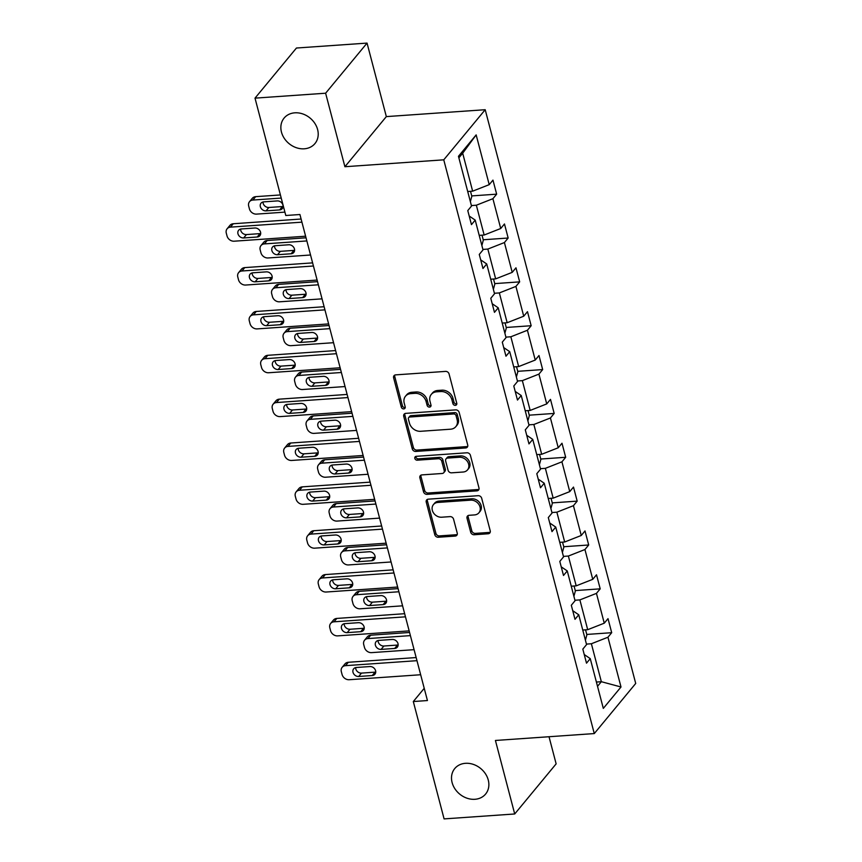 <?xml version="1.0" encoding="UTF-8"?>
<svg xmlns="http://www.w3.org/2000/svg" width="862" height="862" viewBox="0 0 862 862"><rect width="100%" height="100%" fill="white"/><g stroke="black" fill="none" stroke-linecap="round" stroke-linejoin="round"><path stroke-width="1.29" d="M465.469 763.312A20.009 16.55 -140.4 0 0 454.759 768.548A20.009 16.55 -140.4 0 0 454.91 788.784A20.009 16.55 -140.4 0 0 474.908 799.289A20.009 16.55 -140.4 0 0 485.608 794.053A20.009 16.55 -140.4 0 0 485.468 773.817A20.009 16.55 -140.4 0 0 465.469 763.312M294.815 112.825A20.009 16.55 -140.4 0 0 284.115 118.062A20.009 16.55 -140.4 0 0 284.255 138.297A20.009 16.55 -140.4 0 0 304.254 148.803A20.009 16.55 -140.4 0 0 314.953 143.566A20.009 16.55 -140.4 0 0 314.813 123.331A20.009 16.55 -140.4 0 0 294.815 112.825M455.33 405.345A2.144 1.778 -140.4 0 0 456.763 403.276L449.07 373.957A3.071 2.543 -140.4 0 0 445.579 371.393L395.68 374.873A3.071 2.543 -140.4 0 0 393.622 377.825L401.315 407.144A2.144 1.778 -140.4 0 0 405.194 406.875L404.203 403.082A9.816 8.124 -140.4 0 1 405.506 396.197A9.816 8.124 -140.4 0 1 410.754 393.632L414.913 393.341A9.816 8.124 -140.4 0 1 426.108 401.552L427.099 405.345A2.144 1.778 -140.4 0 0 430.978 405.075L429.987 401.283A9.816 8.124 -140.4 0 1 431.291 394.397A9.816 8.124 -140.4 0 1 436.538 391.833L440.697 391.542A9.816 8.124 -140.4 0 1 451.893 399.752L452.884 403.545A2.144 1.778 -140.4 0 0 455.33 405.345M431.291 394.397L432.412 393.05A9.816 8.124 -140.4 0 1 437.659 390.475L441.818 390.184A9.816 8.124 -140.4 0 1 453.003 398.395L454.005 402.188A2.144 1.778 -140.4 0 0 456.828 403.922M394.742 375.121A3.071 2.543 -140.4 0 0 394.742 376.468L402.435 405.786A2.144 1.778 -140.4 0 0 405.259 407.521M405.506 396.197L406.627 394.85A9.816 8.124 -140.4 0 1 411.874 392.275L416.034 391.984A9.816 8.124 -140.4 0 1 427.229 400.194L428.22 403.987A2.144 1.778 -140.4 0 0 431.043 405.722M470.684 532.188A3.071 2.543 -140.4 0 0 474.175 534.752L488.172 533.772A3.071 2.543 -140.4 0 0 490.23 530.82L481.686 498.258A3.071 2.543 -140.4 0 0 478.184 495.693L428.285 499.173A3.071 2.543 -140.4 0 0 426.237 502.126L434.782 534.688A3.071 2.543 -140.4 0 0 438.273 537.252L455.19 536.078A3.071 2.543 -140.4 0 0 457.237 533.125L453.574 519.193A3.071 2.543 -140.4 0 0 450.083 516.618L441.7 517.211A8.211 6.788 -140.4 0 1 433.489 512.901A8.211 6.788 -140.4 0 1 433.435 504.593A8.211 6.788 -140.4 0 1 437.821 502.449L470.674 500.154A8.211 6.788 -140.4 0 1 478.884 504.464A8.211 6.788 -140.4 0 1 478.938 512.771A8.211 6.788 -140.4 0 1 474.553 514.916L469.079 515.304A3.071 2.543 -140.4 0 0 467.021 518.256L470.684 532.188L471.805 530.83A3.071 2.543 -140.4 0 0 475.296 533.395L489.293 532.425A3.071 2.543 -140.4 0 0 490.23 532.177M495.424 740.469L514.711 813.976L444.092 818.9L413.307 701.539L427.433 700.547L299.922 214.519L285.796 215.5L255.012 98.139L325.62 93.215L344.908 166.722L443.758 159.826L594.274 733.573L495.424 740.469M465.663 447.96A3.071 2.543 -140.4 0 0 467.71 445.007L459.177 412.445A3.071 2.543 -140.4 0 0 455.675 409.881L405.776 413.361A3.071 2.543 -140.4 0 0 403.728 416.314L412.262 448.876A3.071 2.543 -140.4 0 0 415.764 451.44L465.663 447.96L466.784 446.602A3.071 2.543 -140.4 0 0 467.721 446.354M470.426 455.351L478.97 487.914A3.071 2.543 -140.4 0 1 476.923 490.866L427.013 494.346A3.071 2.543 -140.4 0 1 423.522 491.782L419.869 477.85A3.071 2.543 -140.4 0 1 421.917 474.897L442.152 473.486A3.071 2.543 -140.4 0 0 444.199 470.533L441.775 461.289A3.071 2.543 -140.4 0 0 438.284 458.724L417.208 460.189A2.144 1.778 -140.4 0 1 416.195 456.332L466.935 452.787A3.071 2.543 -140.4 0 1 470.426 455.351M514.711 813.976L556.141 763.861L549.019 736.73M344.908 166.722L386.338 116.607L367.05 43.1L325.62 93.215M367.05 43.1L296.442 48.024L255.012 98.139M584.242 654.549L590.254 658.633L586.505 663.169L582.82 649.118L586.569 644.582L578.747 614.778L574.997 619.315L571.312 605.264L575.062 600.728L567.25 570.924L563.5 575.471L559.804 561.41L563.554 556.874L555.742 527.081L551.992 531.617L548.307 517.556L552.057 513.019L544.234 483.226L540.485 487.763L536.8 473.701L540.549 469.165L532.738 439.372L528.977 443.908L525.292 429.847L529.042 425.311L521.23 395.518L517.48 400.054L513.784 386.004L517.545 381.457L509.722 351.664L505.972 356.2L502.287 342.149L506.037 337.613L498.214 307.809L494.465 312.346L490.78 298.295L494.529 293.759L486.718 263.955L482.968 268.491L479.272 254.441L483.022 249.905L475.21 220.101L471.46 224.637L467.775 210.587L471.525 206.05L458.465 156.291L476.158 134.892L489.217 184.651L492.967 180.115L496.652 194.165L492.902 198.702L500.725 228.505L504.475 223.969L508.16 238.02L504.41 242.556L512.222 272.36L515.972 267.823L519.667 281.874L515.918 286.41L523.73 316.214L527.479 311.667L531.164 325.728L527.415 330.265L535.237 360.057L538.987 355.521L542.672 369.582L538.922 374.119L546.734 403.912L550.495 399.375L554.18 413.437L550.43 417.973L558.242 447.766L561.992 443.23L565.688 457.291L561.927 461.827L569.75 491.62L573.499 487.084L577.184 501.134L573.435 505.682L581.257 535.474L585.007 530.938L588.692 544.989L584.942 549.525L592.754 579.329L596.504 574.792L600.2 588.843L596.45 593.379L604.262 623.183L608.012 618.647L611.697 632.697L607.947 637.233L621.006 686.992L603.314 708.392L590.254 658.633M443.758 159.826L485.198 109.711L635.714 683.458L594.274 733.573M574.932 600.243L579.878 599.898L587.701 629.691L582.755 630.036M587.701 629.691L604.262 623.183M579.878 599.898L596.45 593.379M572.734 610.695L578.747 614.778M563.436 556.389L568.37 556.044L576.193 585.848L571.247 586.192M576.193 585.848L592.754 579.329M568.37 556.044L584.942 549.525M561.237 566.851L567.25 570.924M551.928 512.534L556.874 512.19L564.685 541.993L559.74 542.338M564.685 541.993L581.257 535.474M556.874 512.19L573.435 505.682M549.73 522.997L555.742 527.081M540.42 468.68L545.366 468.335L553.178 498.139L548.243 498.484M553.178 498.139L569.75 491.62M545.366 468.335L561.927 461.827M538.222 479.143L544.234 483.226M528.923 424.826L533.858 424.492L541.681 454.285L536.735 454.63M541.681 454.285L558.242 447.766M533.858 424.492L550.43 417.973M526.725 435.288L532.738 439.372M517.415 380.982L522.35 380.638L530.173 410.431L525.227 410.775M530.173 410.431L546.734 403.912M522.35 380.638L538.922 374.119M515.217 391.434L521.23 395.518M505.908 337.128L510.854 336.783L518.665 366.576L513.73 366.921M518.665 366.576L535.237 360.057M510.854 336.783L527.415 330.265M503.71 347.58L509.722 351.664M494.4 293.274L499.346 292.929L507.168 322.722L502.223 323.067M507.168 322.722L523.73 316.214M499.346 292.929L515.918 286.41M492.202 303.726L498.214 307.809M482.903 249.42L487.838 249.075L495.661 278.868L490.715 279.213M495.661 278.868L512.222 272.36M487.838 249.075L504.41 242.556M480.705 259.871L486.718 263.955M471.395 205.565L476.341 205.221L484.153 235.024L479.218 235.369M484.153 235.024L500.725 228.505M476.341 205.221L492.902 198.702M469.197 216.017L475.21 220.101M476.158 134.892L462.689 153.22L472.645 191.17L467.71 191.515M472.645 191.17L489.217 184.651M386.338 116.607L485.198 109.711M424.223 688.329L413.307 701.539M597.517 686.324L601.342 681.702L591.386 643.752L586.44 644.097M596.396 682.047L601.342 681.702L621.006 686.992M462.689 153.22L458.875 157.832M591.386 643.752L607.947 637.233M471.719 195.911L496.652 194.165M483.226 239.765L508.16 238.02M494.734 283.609L519.667 281.874M506.231 327.463L531.164 325.728M517.739 371.317L542.672 369.582M529.246 415.172L554.18 413.437M540.743 459.026L565.688 457.291M552.251 502.88L577.184 501.134M563.759 546.734L588.692 544.989M575.266 590.589L600.2 588.843M586.763 634.443L611.697 632.697M404.838 413.609A3.071 2.543 -140.4 0 0 404.849 414.967L413.383 447.518A3.071 2.543 -140.4 0 0 416.885 450.083L466.784 446.602M456.084 415.753A2.144 1.778 -140.4 0 0 453.638 413.954L409.838 417.014A2.144 1.778 -140.4 0 0 408.405 419.083L409.45 423.08A9.816 8.124 -140.4 0 0 420.634 431.291L450.578 429.201A9.816 8.124 -140.4 0 0 455.836 426.636A9.816 8.124 -140.4 0 0 457.14 419.762L456.084 415.753L457.205 414.396A2.144 1.778 -140.4 0 0 454.759 412.607L453.638 413.954M408.685 417.574L409.806 416.227A2.144 1.778 -140.4 0 1 410.958 415.656L454.759 412.607M455.836 426.636L456.957 425.278A9.816 8.124 -140.4 0 0 458.261 418.404L457.14 419.762M457.205 414.396L458.261 418.404M420.979 475.145A3.071 2.543 -140.4 0 0 420.99 476.492L424.643 490.424A3.071 2.543 -140.4 0 0 428.134 492.999L478.044 489.519A3.071 2.543 -140.4 0 0 478.981 489.271M443.79 472.678L444.911 471.331A3.071 2.543 -140.4 0 0 445.32 469.176L442.896 459.931A3.071 2.543 -140.4 0 0 439.404 457.366L418.329 458.843L417.208 460.189M415.829 456.397A2.144 1.778 -140.4 0 0 418.329 458.843M463.153 472.02A8.211 6.788 -140.4 0 0 467.549 469.865A8.211 6.788 -140.4 0 0 467.484 461.569A8.211 6.788 -140.4 0 0 459.284 457.259L447.701 458.067A3.071 2.543 -140.4 0 0 445.654 461.019L448.078 470.264A3.071 2.543 -140.4 0 0 451.58 472.829L463.153 472.02M467.549 469.865L468.669 468.519A8.211 6.788 -140.4 0 0 468.605 460.211A8.211 6.788 -140.4 0 0 460.405 455.901L459.284 457.259M446.063 458.864L447.184 457.517A3.071 2.543 -140.4 0 1 448.822 456.709L460.405 455.901M468.141 515.541A3.071 2.543 -140.4 0 0 468.141 516.898L471.805 530.83M478.938 512.771L480.059 511.414A8.211 6.788 -140.4 0 0 480.005 503.117A8.211 6.788 -140.4 0 0 471.794 498.796L470.674 500.154M433.435 504.593L434.556 503.246A8.211 6.788 -140.4 0 1 438.941 501.091L471.794 498.796M427.347 499.421A3.071 2.543 -140.4 0 0 427.358 500.779L435.903 533.33A3.071 2.543 -140.4 0 0 439.394 535.905L456.31 534.72A3.071 2.543 -140.4 0 0 457.237 534.472M280.409 194.941L255.658 196.665A6.249 5.172 39.6 0 0 252.318 198.303L249.517 201.686A6.249 5.172 -140.4 0 0 248.687 206.072L249.42 208.873A6.249 5.172 -140.4 0 0 256.542 214.11L284.913 212.127M249.517 201.686A6.249 5.172 -140.4 0 1 252.857 200.049L281.227 198.077M470.361 201.643L471.826 196.288L470.512 191.31M263.007 201.977A5 4.138 -140.4 0 0 268.847 207.483L282.402 206.535A5 4.138 -140.4 0 0 283.092 206.427M266.046 210.867L279.611 209.919A5 4.138 -140.4 0 0 282.283 208.615A5 4.138 -140.4 0 0 282.251 203.551A5 4.138 -140.4 0 0 277.252 200.921L263.686 201.87A5 4.138 -140.4 0 0 261.014 203.184A5 4.138 -140.4 0 0 261.046 208.238A5 4.138 -140.4 0 0 266.046 210.867L268.847 207.483M305.611 236.21L234.152 241.198A6.249 5.172 -140.4 0 1 227.029 235.962L226.286 233.149A6.249 5.172 -140.4 0 1 227.115 228.775A6.249 5.172 -140.4 0 1 230.466 227.137L301.926 222.159M301.107 219.023L233.257 223.754L230.466 227.137M243.655 237.955A5 4.138 39.6 0 1 238.655 235.326A5 4.138 39.6 0 1 238.623 230.273A5 4.138 39.6 0 1 241.295 228.958L254.85 228.01A5 4.138 39.6 0 1 259.85 230.639A5 4.138 39.6 0 1 259.882 235.703A5 4.138 39.6 0 1 257.21 237.007L243.655 237.955L246.457 234.572A5 4.138 39.6 0 1 240.606 229.066M260.701 233.516A5 4.138 39.6 0 1 260.012 233.624L246.457 234.572M227.115 228.775L229.917 225.391A6.249 5.172 39.6 0 1 233.257 223.754M306.032 237.804L267.166 240.52A6.249 5.172 39.6 0 0 263.815 242.157L261.014 245.541A6.249 5.172 -140.4 0 0 260.184 249.915L260.927 252.728A6.249 5.172 -140.4 0 0 268.05 257.964L310.535 255.001M261.014 245.541A6.249 5.172 -140.4 0 1 264.365 243.903L306.85 240.94M481.869 245.498L483.323 240.142L482.02 235.164M274.504 245.832A5 4.138 -140.4 0 0 280.355 251.338L293.91 250.389A5 4.138 -140.4 0 0 294.599 250.282M277.553 254.721L291.108 253.773A5 4.138 -140.4 0 0 293.791 252.469A5 4.138 -140.4 0 0 293.748 247.405A5 4.138 -140.4 0 0 288.748 244.776L275.193 245.724A5 4.138 -140.4 0 0 272.521 247.038A5 4.138 -140.4 0 0 272.554 252.092A5 4.138 -140.4 0 0 277.553 254.721L280.355 251.338M317.539 281.658L278.663 284.374A6.249 5.172 39.6 0 0 275.323 286.012L272.521 289.395A6.249 5.172 -140.4 0 0 271.692 293.77L272.435 296.582A6.249 5.172 -140.4 0 0 279.557 301.808L322.043 298.845M272.521 289.395A6.249 5.172 -140.4 0 1 275.872 287.757L318.358 284.794M493.376 289.352L494.831 283.997L493.527 279.019M286.012 289.686A5 4.138 -140.4 0 0 291.862 295.192L305.417 294.244A5 4.138 -140.4 0 0 306.107 294.136M289.061 298.575L302.616 297.627A5 4.138 -140.4 0 0 305.288 296.312A5 4.138 -140.4 0 0 305.256 291.259A5 4.138 -140.4 0 0 300.256 288.63L286.701 289.578A5 4.138 -140.4 0 0 284.029 290.893A5 4.138 -140.4 0 0 284.061 295.946A5 4.138 -140.4 0 0 289.061 298.575L291.862 295.192M317.119 280.064L245.648 285.042A6.249 5.172 -140.4 0 1 238.526 279.816L237.793 277.004A6.249 5.172 -140.4 0 1 238.623 272.629A6.249 5.172 -140.4 0 1 241.963 270.991L313.434 266.002M312.604 262.878L244.765 267.608L241.963 270.991M255.163 281.809A5 4.138 39.6 0 1 250.163 279.18A5 4.138 39.6 0 1 250.12 274.127A5 4.138 39.6 0 1 252.803 272.812L266.358 271.864A5 4.138 39.6 0 1 271.358 274.493A5 4.138 39.6 0 1 271.39 279.557A5 4.138 39.6 0 1 268.718 280.861L255.163 281.809L257.953 278.426A5 4.138 39.6 0 1 252.113 272.92M272.198 277.37A5 4.138 39.6 0 1 271.519 277.478L257.953 278.426M238.623 272.629L241.425 269.246A6.249 5.172 39.6 0 1 244.765 267.608M328.616 323.918L257.156 328.896A6.249 5.172 -140.4 0 1 250.034 323.67L249.301 320.858A6.249 5.172 -140.4 0 1 250.131 316.483A6.249 5.172 -140.4 0 1 253.471 314.845L324.931 309.857M324.112 306.732L256.273 311.462L253.471 314.845M266.66 325.664A5 4.138 39.6 0 1 261.66 323.034A5 4.138 39.6 0 1 261.628 317.97A5 4.138 39.6 0 1 264.3 316.666L277.855 315.718A5 4.138 39.6 0 1 282.855 318.347A5 4.138 39.6 0 1 282.898 323.401A5 4.138 39.6 0 1 280.215 324.715L266.66 325.664L269.461 322.269A5 4.138 39.6 0 1 263.61 316.763M283.706 321.224A5 4.138 39.6 0 1 283.016 321.332L269.461 322.269M250.131 316.483L252.922 313.1A6.249 5.172 39.6 0 1 256.273 311.462M329.036 325.513L290.171 328.228A6.249 5.172 39.6 0 0 286.83 329.866L284.029 333.249A6.249 5.172 -140.4 0 0 283.199 337.624L283.932 340.436A6.249 5.172 -140.4 0 0 291.065 345.662L333.551 342.699M284.029 333.249A6.249 5.172 -140.4 0 1 287.369 331.611L329.866 328.648M504.884 333.206L506.339 327.851L505.035 322.873M297.519 333.529A5 4.138 -140.4 0 0 303.359 339.035L316.925 338.098A5 4.138 -140.4 0 0 317.604 337.99M300.569 342.429L314.124 341.481A5 4.138 -140.4 0 0 316.796 340.167A5 4.138 -140.4 0 0 316.763 335.113A5 4.138 -140.4 0 0 311.764 332.484L298.209 333.432A5 4.138 -140.4 0 0 295.526 334.736A5 4.138 -140.4 0 0 295.569 339.8A5 4.138 -140.4 0 0 300.569 342.429L303.359 339.035M340.124 367.772L268.664 372.75A6.249 5.172 -140.4 0 1 261.542 367.524L260.798 364.712A6.249 5.172 -140.4 0 1 261.628 360.338A6.249 5.172 -140.4 0 1 264.979 358.7L336.439 353.711M335.62 350.575L267.78 355.316L264.979 358.7M278.167 369.518A5 4.138 39.6 0 1 273.168 366.889A5 4.138 39.6 0 1 273.135 361.825A5 4.138 39.6 0 1 275.808 360.521L289.363 359.573A5 4.138 39.6 0 1 294.362 362.202A5 4.138 39.6 0 1 294.395 367.255A5 4.138 39.6 0 1 291.722 368.57L278.167 369.518L280.969 366.124A5 4.138 39.6 0 1 275.118 360.618M295.213 365.079A5 4.138 39.6 0 1 294.524 365.186L280.969 366.124M261.628 360.338L264.429 356.954A6.249 5.172 39.6 0 1 267.78 355.316M340.544 369.367L301.678 372.072A6.249 5.172 39.6 0 0 298.327 373.709L295.537 377.103A6.249 5.172 -140.4 0 0 294.707 381.478L295.44 384.29A6.249 5.172 -140.4 0 0 302.562 389.516L345.059 386.553M295.537 377.103A6.249 5.172 -140.4 0 1 298.877 375.466L341.363 372.503M516.381 377.05L517.836 371.705L516.532 366.727M309.016 377.384A5 4.138 -140.4 0 0 314.867 382.89L328.422 381.952A5 4.138 -140.4 0 0 329.112 381.844M312.066 386.284L325.62 385.336A5 4.138 -140.4 0 0 328.303 384.021A5 4.138 -140.4 0 0 328.26 378.968A5 4.138 -140.4 0 0 323.261 376.338L309.706 377.287A5 4.138 -140.4 0 0 307.034 378.59A5 4.138 -140.4 0 0 307.066 383.655A5 4.138 -140.4 0 0 312.066 386.284L314.867 382.89M351.631 411.627L280.172 416.605A6.249 5.172 -140.4 0 1 273.038 411.379L272.306 408.566A6.249 5.172 -140.4 0 1 273.135 404.192A6.249 5.172 -140.4 0 1 276.476 402.554L347.946 397.565M347.117 394.43L279.277 399.16L276.476 402.554M289.675 413.372A5 4.138 39.6 0 1 284.675 410.743A5 4.138 39.6 0 1 284.632 405.679A5 4.138 39.6 0 1 287.315 404.375L300.87 403.427A5 4.138 39.6 0 1 305.87 406.056A5 4.138 39.6 0 1 305.902 411.109A5 4.138 39.6 0 1 303.23 412.424L289.675 413.372L292.477 409.978A5 4.138 39.6 0 1 286.626 404.472M306.721 408.933A5 4.138 39.6 0 1 306.032 409.041L292.477 409.978M273.135 404.192L275.937 400.798A6.249 5.172 39.6 0 1 279.277 399.16M352.052 413.221L313.186 415.926A6.249 5.172 39.6 0 0 309.835 417.564L307.034 420.958A6.249 5.172 -140.4 0 0 306.204 425.332L306.947 428.145A6.249 5.172 -140.4 0 0 314.07 433.37L356.556 430.407M307.034 420.958A6.249 5.172 -140.4 0 1 310.385 419.32L352.87 416.357M527.889 420.904L529.343 415.559L528.04 410.581M320.524 421.238A5 4.138 -140.4 0 0 326.375 426.744L339.93 425.796A5 4.138 -140.4 0 0 340.619 425.699M323.573 430.127L337.128 429.19A5 4.138 -140.4 0 0 339.811 427.875A5 4.138 -140.4 0 0 339.768 422.822A5 4.138 -140.4 0 0 334.768 420.193L321.214 421.141A5 4.138 -140.4 0 0 318.541 422.445A5 4.138 -140.4 0 0 318.574 427.509A5 4.138 -140.4 0 0 323.573 430.127L326.375 426.744M363.139 455.47L291.668 460.459A6.249 5.172 -140.4 0 1 284.546 455.233L283.813 452.421A6.249 5.172 -140.4 0 1 284.643 448.046A6.249 5.172 -140.4 0 1 287.983 446.408L359.443 441.419M358.624 438.284L290.785 443.014L287.983 446.408M301.172 457.216A5 4.138 39.6 0 1 296.172 454.597A5 4.138 39.6 0 1 296.14 449.533A5 4.138 39.6 0 1 298.812 448.229L312.378 447.281A5 4.138 39.6 0 1 317.378 449.91A5 4.138 39.6 0 1 317.41 454.964A5 4.138 39.6 0 1 314.738 456.278L301.172 457.216L303.974 453.832A5 4.138 39.6 0 1 298.133 448.326M318.218 452.787A5 4.138 39.6 0 1 317.528 452.884L303.974 453.832M284.643 448.046L287.445 444.652A6.249 5.172 39.6 0 1 290.785 443.014M363.548 457.075L324.683 459.78A6.249 5.172 39.6 0 0 321.343 461.418L318.541 464.801A6.249 5.172 -140.4 0 0 317.712 469.187L318.444 471.999A6.249 5.172 -140.4 0 0 325.577 477.225L368.063 474.262M318.541 464.801A6.249 5.172 -140.4 0 1 321.882 463.163L364.378 460.2M539.396 464.758L540.851 459.414L539.547 454.436M332.032 465.092A5 4.138 -140.4 0 0 337.882 470.598L351.437 469.65A5 4.138 -140.4 0 0 352.127 469.553M335.081 473.981L348.636 473.044A5 4.138 -140.4 0 0 351.308 471.729A5 4.138 -140.4 0 0 351.276 466.676A5 4.138 -140.4 0 0 346.276 464.047L332.721 464.984A5 4.138 -140.4 0 0 330.038 466.299A5 4.138 -140.4 0 0 330.081 471.352A5 4.138 -140.4 0 0 335.081 473.981L337.882 470.598M374.636 499.324L303.176 504.313A6.249 5.172 -140.4 0 1 296.054 499.087L295.31 496.275A6.249 5.172 -140.4 0 1 296.14 491.89A6.249 5.172 -140.4 0 1 299.491 490.252L370.951 485.274M370.132 482.138L302.293 486.868L299.491 490.252M312.68 501.07A5 4.138 39.6 0 1 307.68 498.441A5 4.138 39.6 0 1 307.648 493.387A5 4.138 39.6 0 1 310.32 492.073L323.875 491.135A5 4.138 39.6 0 1 328.875 493.754A5 4.138 39.6 0 1 328.918 498.818A5 4.138 39.6 0 1 326.235 500.132L312.68 501.07L315.481 497.686A5 4.138 39.6 0 1 309.63 492.18M329.726 496.641A5 4.138 39.6 0 1 329.036 496.738L315.481 497.686M296.14 491.89L298.942 488.506A6.249 5.172 39.6 0 1 302.293 486.868M375.056 500.93L336.191 503.634A6.249 5.172 39.6 0 0 332.851 505.272L330.049 508.655A6.249 5.172 -140.4 0 0 329.219 513.041L329.952 515.853A6.249 5.172 -140.4 0 0 337.074 521.079L379.571 518.116M330.049 508.655A6.249 5.172 -140.4 0 1 333.389 507.018L375.875 504.054M550.893 508.612L552.359 503.268L551.044 498.29M343.539 508.946A5 4.138 -140.4 0 0 349.379 514.452L362.934 513.504A5 4.138 -140.4 0 0 363.624 513.407M346.578 517.836L360.144 516.888A5 4.138 -140.4 0 0 362.816 515.584A5 4.138 -140.4 0 0 362.783 510.519A5 4.138 -140.4 0 0 357.784 507.901L344.218 508.839A5 4.138 -140.4 0 0 341.546 510.153A5 4.138 -140.4 0 0 341.578 515.207A5 4.138 -140.4 0 0 346.578 517.836L349.379 514.452M386.144 543.179L314.684 548.167A6.249 5.172 -140.4 0 1 307.562 542.941L306.818 540.129A6.249 5.172 -140.4 0 1 307.648 535.744A6.249 5.172 -140.4 0 1 310.999 534.106L382.459 529.128M381.629 525.992L313.79 530.723L310.999 534.106M324.187 544.924A5 4.138 39.6 0 1 319.188 542.295A5 4.138 39.6 0 1 319.155 537.241A5 4.138 39.6 0 1 321.828 535.927L335.383 534.99A5 4.138 39.6 0 1 340.382 537.608A5 4.138 39.6 0 1 340.415 542.672A5 4.138 39.6 0 1 337.742 543.976L324.187 544.924L326.989 541.541A5 4.138 39.6 0 1 321.138 536.035M341.233 540.496A5 4.138 39.6 0 1 340.544 540.593L326.989 541.541M307.648 535.744L310.449 532.36A6.249 5.172 39.6 0 1 313.79 530.723M386.564 544.773L347.698 547.489A6.249 5.172 39.6 0 0 344.347 549.126L341.546 552.51A6.249 5.172 -140.4 0 0 340.716 556.895L341.46 559.697A6.249 5.172 -140.4 0 0 348.582 564.933L391.068 561.97M341.546 552.51A6.249 5.172 -140.4 0 1 344.897 550.872L387.383 547.909M562.401 552.467L563.856 547.111L562.552 542.144M355.036 552.801A5 4.138 -140.4 0 0 360.887 558.307L374.442 557.358A5 4.138 -140.4 0 0 375.132 557.251M358.086 561.69L371.641 560.742A5 4.138 -140.4 0 0 374.323 559.438A5 4.138 -140.4 0 0 374.28 554.374A5 4.138 -140.4 0 0 369.281 551.745L355.726 552.693A5 4.138 -140.4 0 0 353.054 554.007A5 4.138 -140.4 0 0 353.086 559.061A5 4.138 -140.4 0 0 358.086 561.69L360.887 558.307M397.651 587.033L326.181 592.022A6.249 5.172 -140.4 0 1 319.059 586.785L318.326 583.983A6.249 5.172 -140.4 0 1 319.155 579.598A6.249 5.172 -140.4 0 1 322.496 577.96L393.956 572.982M393.137 569.847L325.297 574.577L322.496 577.96M335.695 588.778A5 4.138 39.6 0 1 330.696 586.149A5 4.138 39.6 0 1 330.652 581.096A5 4.138 39.6 0 1 333.335 579.781L346.89 578.833A5 4.138 39.6 0 1 351.89 581.462A5 4.138 39.6 0 1 351.922 586.526A5 4.138 39.6 0 1 349.25 587.83L335.695 588.778L338.486 585.395A5 4.138 39.6 0 1 332.646 579.889M352.73 584.339A5 4.138 39.6 0 1 352.052 584.447L338.486 585.395M319.155 579.598L321.957 576.215A6.249 5.172 39.6 0 1 325.297 574.577M398.072 588.627L359.195 591.343A6.249 5.172 39.6 0 0 355.855 592.981L353.054 596.364A6.249 5.172 -140.4 0 0 352.224 600.739L352.967 603.551A6.249 5.172 -140.4 0 0 360.09 608.787L402.576 605.824M353.054 596.364A6.249 5.172 -140.4 0 1 356.405 594.726L398.89 591.763M573.909 596.321L575.363 590.966L574.06 585.988M366.544 596.655A5 4.138 -140.4 0 0 372.395 602.161L385.95 601.213A5 4.138 -140.4 0 0 386.639 601.105M369.593 605.544L383.148 604.596A5 4.138 -140.4 0 0 385.82 603.292A5 4.138 -140.4 0 0 385.788 598.228A5 4.138 -140.4 0 0 380.788 595.599L367.234 596.547A5 4.138 -140.4 0 0 364.561 597.862A5 4.138 -140.4 0 0 364.594 602.915A5 4.138 -140.4 0 0 369.593 605.544L372.395 602.161M409.148 630.887L337.688 635.876A6.249 5.172 -140.4 0 1 330.566 630.639L329.834 627.827A6.249 5.172 -140.4 0 1 330.663 623.452A6.249 5.172 -140.4 0 1 334.003 621.814L405.463 616.826M404.644 613.701L336.805 618.431L334.003 621.814M347.192 632.633A5 4.138 39.6 0 1 342.192 630.003A5 4.138 39.6 0 1 342.16 624.95A5 4.138 39.6 0 1 344.832 623.635L358.387 622.687A5 4.138 39.6 0 1 363.387 625.316A5 4.138 39.6 0 1 363.43 630.381A5 4.138 39.6 0 1 360.747 631.684L347.192 632.633L349.994 629.249A5 4.138 39.6 0 1 344.143 623.743M364.238 628.193A5 4.138 39.6 0 1 363.548 628.301L349.994 629.249M330.663 623.452L333.454 620.069A6.249 5.172 39.6 0 1 336.805 618.431M409.569 632.482L370.703 635.197A6.249 5.172 39.6 0 0 367.363 636.835L364.561 640.218A6.249 5.172 -140.4 0 0 363.732 644.593L364.464 647.405A6.249 5.172 -140.4 0 0 371.587 652.631L414.083 649.668M364.561 640.218A6.249 5.172 -140.4 0 1 367.902 638.58L410.398 635.617M585.417 640.175L586.871 634.82L585.567 629.842M378.052 640.509A5 4.138 -140.4 0 0 383.892 646.015L397.457 645.067A5 4.138 -140.4 0 0 398.136 644.959M381.101 649.398L394.656 648.45A5 4.138 -140.4 0 0 397.328 647.146A5 4.138 -140.4 0 0 397.296 642.082A5 4.138 -140.4 0 0 392.296 639.453L378.741 640.401A5 4.138 -140.4 0 0 376.058 641.716A5 4.138 -140.4 0 0 376.101 646.769A5 4.138 -140.4 0 0 381.101 649.398L383.892 646.015M420.656 674.741L349.196 679.719A6.249 5.172 -140.4 0 1 342.074 674.493L341.33 671.681A6.249 5.172 -140.4 0 1 342.16 667.307A6.249 5.172 -140.4 0 1 345.511 665.669L416.971 660.68M416.152 657.555L348.313 662.285L345.511 665.669M358.7 676.487A5 4.138 39.6 0 1 353.7 673.858A5 4.138 39.6 0 1 353.668 668.804A5 4.138 39.6 0 1 356.34 667.49L369.895 666.541A5 4.138 39.6 0 1 374.895 669.171A5 4.138 39.6 0 1 374.927 674.224A5 4.138 39.6 0 1 372.255 675.539L358.7 676.487L361.501 673.103A5 4.138 39.6 0 1 355.65 667.597M375.746 672.048A5 4.138 39.6 0 1 375.056 672.155L361.501 673.103M342.16 667.307L344.962 663.923A6.249 5.172 39.6 0 1 348.313 662.285M453.003 398.395L451.893 399.752M441.818 390.184L440.697 391.542M437.659 390.475L436.538 391.833M428.22 403.987L427.099 405.345M427.229 400.194L426.108 401.552M416.034 391.984L414.913 393.341M411.874 392.275L410.754 393.632M402.435 405.786L401.315 407.144M394.742 376.468L393.622 377.825M454.005 402.188L452.884 403.545M416.885 450.083L415.764 451.44M413.383 447.518L412.262 448.876M404.849 414.967L403.728 416.314M410.958 415.656L409.838 417.014M478.044 489.519L476.923 490.866M428.134 492.999L427.013 494.346M424.643 490.424L423.522 491.782M420.99 476.492L419.869 477.85M445.32 469.176L444.199 470.533M442.896 459.931L441.775 461.289M439.404 457.366L438.284 458.724M448.822 456.709L447.701 458.067M468.141 516.898L467.021 518.256M438.941 501.091L437.821 502.449M456.31 534.72L455.19 536.078M439.394 535.905L438.273 537.252M435.903 533.33L434.782 534.688M427.358 500.779L426.237 502.126M489.293 532.425L488.172 533.772M475.296 533.395L474.175 534.752M252.857 200.049L255.658 196.665M282.402 206.535L279.611 209.919M257.21 237.007L260.012 233.624M264.365 243.903L267.166 240.52M293.91 250.389L291.108 253.773M275.872 287.757L278.663 284.374M305.417 294.244L302.616 297.627M268.718 280.861L271.519 277.478M280.215 324.715L283.016 321.332M287.369 331.611L290.171 328.228M316.925 338.098L314.124 341.481M291.722 368.57L294.524 365.186M298.877 375.466L301.678 372.072M328.422 381.952L325.62 385.336M303.23 412.424L306.032 409.041M310.385 419.32L313.186 415.926M339.93 425.796L337.128 429.19M314.738 456.278L317.528 452.884M321.882 463.163L324.683 459.78M351.437 469.65L348.636 473.044M326.235 500.132L329.036 496.738M333.389 507.018L336.191 503.634M362.934 513.504L360.144 516.888M337.742 543.976L340.544 540.593M344.897 550.872L347.698 547.489M374.442 557.358L371.641 560.742M349.25 587.83L352.052 584.447M356.405 594.726L359.195 591.343M385.95 601.213L383.148 604.596M360.747 631.684L363.548 628.301M367.902 638.58L370.703 635.197M397.457 645.067L394.656 648.45M372.255 675.539L375.056 672.155"/></g></svg>
